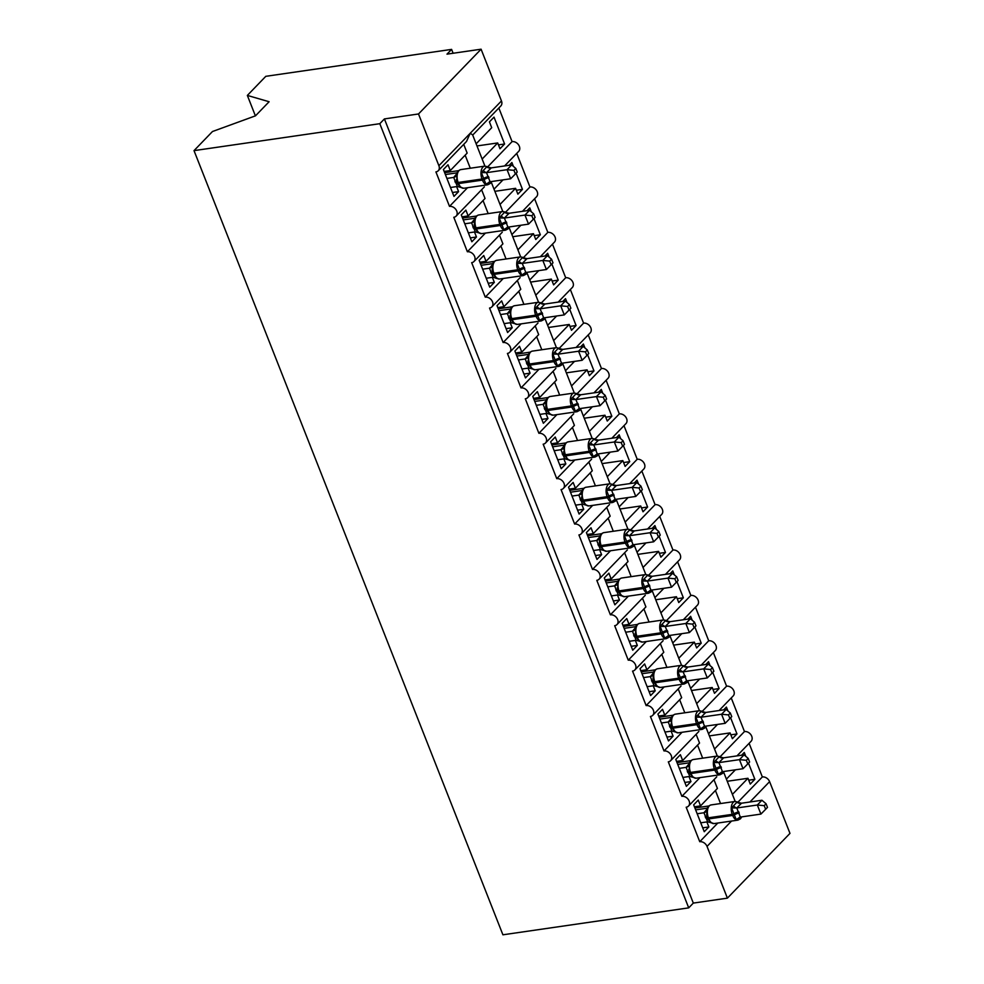 <?xml version="1.0" encoding="UTF-8"?>
<svg xmlns="http://www.w3.org/2000/svg" width="984" height="984" viewBox="0 0 984 984"><rect width="100%" height="100%" fill="white"/><g stroke="black" fill="none" stroke-linecap="round" stroke-linejoin="round"><path stroke-width="1.48" d="M255.397 115.854L247.353 95.423L265.803 76.322L451.594 49.384L446.994 54.145L481.09 49.2L501.459 100.934A6.199 4.748 -136 0 1 500.807 105.977L472.701 135.066M453.12 53.259L451.594 49.384M726.401 779.131L735.405 769.82M745.823 756.364L744.273 752.452L741.592 755.232M748.492 763.166L754.863 779.316L748.726 780.201M727.25 781.271L747.963 778.27L750.251 784.076L754.863 779.316M747.963 778.27L732.404 794.383M738.037 802.095L762.342 776.942A6.199 4.748 44 0 1 769.599 781.64L789.98 833.374L727.397 898.146L693.314 903.091L384.412 118.916L379.812 123.689L194.02 150.626L212.47 131.524L255.483 115.829L269.112 101.733L247.353 95.423M749.107 743.338L762.342 776.942M384.412 118.916L418.507 113.972L438.889 165.706A6.199 4.748 -136 0 1 438.224 170.761A6.199 4.748 -136 0 1 435.912 171.892L449.503 206.382A6.199 4.748 44 0 1 456.01 209.678A6.199 4.748 44 0 1 456.109 216.136A6.199 4.748 44 0 1 453.796 217.28L467.375 251.769A6.199 4.748 44 0 1 473.882 255.053A6.199 4.748 44 0 1 473.981 261.51A6.199 4.748 44 0 1 471.668 262.654L485.26 297.143A6.199 4.748 44 0 1 491.766 300.44A6.199 4.748 44 0 1 491.852 306.897A6.199 4.748 44 0 1 489.54 308.041L503.132 342.53A6.199 4.748 44 0 1 509.638 345.814A6.199 4.748 44 0 1 509.737 352.272A6.199 4.748 44 0 1 507.424 353.416L521.003 387.905A6.199 4.748 44 0 1 527.51 391.202A6.199 4.748 44 0 1 527.608 397.659A6.199 4.748 44 0 1 525.296 398.803L538.888 433.292A6.199 4.748 44 0 1 545.394 436.576A6.199 4.748 44 0 1 545.48 443.034A6.199 4.748 44 0 1 543.168 444.178L556.76 478.667A6.199 4.748 44 0 1 563.266 481.963A6.199 4.748 44 0 1 563.365 488.421A6.199 4.748 44 0 1 561.052 489.565L574.631 524.054A6.199 4.748 44 0 1 581.138 527.338A6.199 4.748 44 0 1 581.236 533.795A6.199 4.748 44 0 1 578.924 534.939L592.516 569.428A6.199 4.748 44 0 1 599.022 572.725A6.199 4.748 44 0 1 599.108 579.182A6.199 4.748 44 0 1 596.796 580.326L610.388 614.816A6.199 4.748 44 0 1 616.894 618.1A6.199 4.748 44 0 1 616.98 624.557A6.199 4.748 44 0 1 614.68 625.701L628.259 660.19A6.199 4.748 44 0 1 634.766 663.474A6.199 4.748 44 0 1 634.864 669.944A6.199 4.748 44 0 1 632.552 671.088L646.144 705.577A6.199 4.748 44 0 1 652.65 708.861A6.199 4.748 44 0 1 652.736 715.319A6.199 4.748 44 0 1 650.424 716.463L664.015 750.952A6.199 4.748 44 0 1 670.522 754.236A6.199 4.748 44 0 1 670.608 760.706A6.199 4.748 44 0 1 668.308 761.837L681.887 796.327L699.919 777.668M681.887 796.327A6.199 4.748 44 0 1 688.394 799.623A6.199 4.748 44 0 1 688.492 806.081A6.199 4.748 44 0 1 686.18 807.224L699.759 841.714L717.803 823.042M699.759 841.714A6.199 4.748 44 0 1 707.029 846.412L731.53 821.05M708.529 733.756L717.52 724.433M727.939 710.989L726.401 707.066L723.72 709.845M730.62 717.779L736.979 733.941L730.854 734.827M709.366 735.897L730.091 732.895L732.379 738.701L736.979 733.941M730.091 732.895L714.532 748.996M720.153 756.721L744.47 731.555A6.199 4.748 44 0 1 750.976 734.839A6.199 4.748 44 0 1 751.063 741.309L736.967 755.896M731.235 697.951L744.47 731.555M664.015 750.952L682.047 732.28M690.645 688.37L699.649 679.058M710.067 665.602L708.529 661.691L705.848 664.471M712.748 672.404L719.107 688.554L712.982 689.44M691.494 690.51L712.219 687.509L714.507 693.314L719.107 688.554M712.219 687.509L696.66 703.621M702.281 711.334L726.586 686.18A6.199 4.748 44 0 1 733.092 689.464A6.199 4.748 44 0 1 733.191 695.922L719.095 710.522M713.351 652.576L726.586 686.18M646.144 705.577L664.175 686.906M672.773 642.995L681.777 633.671M692.195 620.227L690.645 616.304L687.964 619.084M694.864 627.029L701.235 643.179L695.098 644.065M673.622 645.135L694.347 642.134L696.635 647.939L701.235 643.179M694.347 642.134L678.775 658.234M684.409 665.959L708.714 640.793A6.199 4.748 44 0 1 715.22 644.089A6.199 4.748 44 0 1 715.319 650.547L701.223 665.135M695.479 607.189L708.714 640.793M628.259 660.19L646.304 641.519M654.901 597.608L663.893 588.297M674.311 574.841L672.773 570.929L670.092 573.709M676.992 581.642L683.351 597.792L677.226 598.678M655.738 599.748L676.463 596.747L678.751 602.552L683.351 597.792M676.463 596.747L660.904 612.86M666.525 620.572L690.842 595.418A6.199 4.748 44 0 1 697.349 598.702A6.199 4.748 44 0 1 697.435 605.16L683.339 619.76M677.607 561.815L690.842 595.418M610.388 614.816L628.419 596.144M637.017 552.233L646.021 542.91M656.439 529.466L654.901 525.554L652.22 528.322M659.12 536.268L665.479 552.418L659.354 553.303M637.866 554.373L658.591 551.372L660.879 557.178L665.479 552.418M658.591 551.372L643.032 567.473M648.653 575.197L672.958 550.031A6.199 4.748 44 0 1 679.477 553.328A6.199 4.748 44 0 1 679.563 559.785L665.467 574.373M659.723 516.428L672.958 550.031M592.516 569.428L610.547 550.757M619.145 506.846L628.149 497.535M638.567 484.079L637.017 480.167L634.336 482.947M641.236 490.881L647.607 507.031L641.47 507.916M619.994 508.999L640.719 505.985L643.007 511.791L647.607 507.031M640.719 505.985L625.148 522.098M630.781 529.81L655.086 504.657A6.199 4.748 44 0 1 661.592 507.941A6.199 4.748 44 0 1 661.691 514.398L647.595 528.998M641.851 471.053L655.086 504.657M574.631 524.054L592.676 505.382M601.273 461.471L610.264 452.148M620.683 438.704L619.145 434.793L616.464 437.56M623.364 445.506L629.723 461.656L623.598 462.541M602.11 463.612L622.835 460.61L625.123 466.416L629.723 461.656M622.835 460.61L607.276 476.711M612.909 484.436L637.214 459.27A6.199 4.748 44 0 1 643.721 462.566A6.199 4.748 44 0 1 643.807 469.024L629.711 483.611M623.979 425.666L637.214 459.27M556.76 478.667L574.791 459.995M583.389 416.084L592.393 406.773M602.811 393.317L601.273 389.406L598.592 392.186M605.492 400.119L611.851 416.269L605.726 417.167M584.238 418.237L604.963 415.223L607.251 421.041L611.851 416.269M604.963 415.223L589.404 431.336M595.025 439.061L619.33 413.895A6.199 4.748 44 0 1 625.849 417.179A6.199 4.748 44 0 1 625.935 423.637L611.839 438.237M606.095 380.291L619.33 413.895M538.888 433.292L556.919 414.621M565.517 370.71L574.521 361.386M584.939 347.942L583.389 344.031L580.708 346.798M587.608 354.744L593.979 370.894L587.854 371.78M566.366 372.85L587.091 369.849L589.379 375.654L593.979 370.894M587.091 369.849L571.519 385.949M577.153 393.674L601.458 368.508A6.199 4.748 44 0 1 607.964 371.804A6.199 4.748 44 0 1 608.063 378.262L593.967 392.85M588.223 334.917L601.458 368.508M521.003 387.905L539.048 369.234M547.645 325.323L556.636 316.012M567.055 302.555L565.517 298.644L562.836 301.424M569.736 309.357L576.095 325.507L569.97 326.405M548.494 327.475L569.207 324.462L571.495 330.28L576.095 325.507M569.207 324.462L553.648 340.575M559.281 348.299L583.586 323.133A6.199 4.748 44 0 1 590.092 326.417A6.199 4.748 44 0 1 590.179 332.887L576.083 347.475M570.351 289.53L583.586 323.133M503.132 342.53L521.163 323.859M529.773 279.948L538.765 270.625M549.183 257.181L547.645 253.269L544.964 256.037M551.864 263.983L558.223 280.132L552.098 281.018M530.61 282.088L551.335 279.087L553.623 284.893L558.223 280.132M551.335 279.087L535.776 295.188M541.397 302.912L565.702 277.746A6.199 4.748 44 0 1 572.221 281.043A6.199 4.748 44 0 1 572.307 287.5L558.211 302.088M552.467 244.155L565.702 277.746M485.26 297.143L503.291 278.472M511.889 234.561L520.893 225.25M531.311 211.794L529.761 207.882L527.08 210.662M533.98 218.596L540.351 234.745L534.226 235.643M512.738 236.713L533.463 233.7L535.751 239.518L540.351 234.745M533.463 233.7L517.904 249.813M523.525 257.537L547.83 232.372A6.199 4.748 44 0 1 554.336 235.656A6.199 4.748 44 0 1 554.435 242.125L540.339 256.713M534.595 198.768L547.83 232.372M467.375 251.769L485.419 233.097M494.017 189.186L503.008 179.875M513.427 166.419L511.889 162.508L509.208 165.275M516.108 173.221L522.467 189.371L516.342 190.256M494.866 191.327L515.579 188.325L517.867 194.131L522.467 189.371M515.579 188.325L500.02 204.438M505.653 212.15L529.958 186.985A6.199 4.748 44 0 1 536.464 190.281A6.199 4.748 44 0 1 536.551 196.738L522.455 211.326M516.723 153.393L529.958 186.985M449.503 206.382L467.535 187.71M706.869 821.923L708.849 826.941L704.249 831.714L693.659 804.838L698.259 800.078L700.546 805.884L717.422 788.43L713.978 779.697M700.546 805.884L694.421 806.782M688.997 776.548L690.965 781.567L686.365 786.327L675.787 759.464L680.387 754.703L682.675 760.509L699.538 743.055L696.106 734.31M682.675 760.509L676.549 761.395M671.113 731.161L673.093 736.18L668.493 740.952L657.915 714.089L662.515 709.316L664.803 715.134L681.666 697.668L678.222 688.935M664.803 715.134L658.677 716.02M653.241 685.786L655.221 690.805L650.621 695.565L640.031 668.702L644.631 663.942L646.918 669.747L663.794 652.294L660.35 643.561M646.918 669.747L640.793 670.633M635.369 640.399L637.337 645.43L632.737 650.19L622.159 623.327L626.759 618.555L629.047 624.373L645.91 606.907L642.478 598.174M629.047 624.373L622.921 625.258M617.485 595.025L619.465 600.043L614.865 604.803L604.287 577.94L608.887 573.18L611.175 578.986L628.038 561.532L624.594 552.799M611.175 578.986L605.049 579.871M599.613 549.638L601.593 554.668L596.993 559.429L586.403 532.565L591.003 527.793L593.303 533.611L610.166 516.145L606.722 507.412M593.303 533.611L587.165 534.496M581.741 504.263L583.721 509.281L579.109 514.042L568.531 487.178L573.131 482.418L575.419 488.224L592.282 470.77L588.85 462.037M575.419 488.224L569.293 489.109M563.857 458.876L565.837 463.907L561.237 468.667L550.659 441.804L555.259 437.031L557.547 442.849L574.41 425.383L570.966 416.65M557.547 442.849L551.421 443.735M545.985 413.501L547.965 418.52L543.365 423.28L532.774 396.417L537.387 391.657L539.675 397.462L556.538 380.008L553.094 371.276M539.675 397.462L533.537 398.348M528.113 368.127L530.093 373.145L525.481 377.905L514.903 351.042L519.503 346.282L521.791 352.087L538.666 334.622L535.222 325.888M521.791 352.087L515.665 352.973M510.229 322.74L512.209 327.758L507.609 332.518L497.031 305.655L501.631 300.895L503.919 306.7L520.782 289.247L517.35 280.514M503.919 306.7L497.793 307.598M492.357 277.365L494.337 282.383L489.737 287.143L479.147 260.28L483.759 255.52L486.047 261.326L502.91 243.86L499.466 235.127M486.047 261.326L479.909 262.211M474.485 231.978L476.465 236.996L471.865 241.769L461.275 214.893L465.875 210.133L468.163 215.939L485.038 198.485L481.594 189.752M468.163 215.939L462.037 216.837M476.145 143.799L491.705 127.699L489.417 121.893L494.017 117.121L504.595 143.996L498.47 144.882M476.982 145.952L497.707 142.938L499.995 148.756L504.595 143.996M497.707 142.938L482.148 159.051M487.769 166.776L512.074 141.61A6.199 4.748 44 0 1 518.593 144.894A6.199 4.748 44 0 1 518.679 151.364L504.583 165.952M498.839 108.006L512.074 141.61M484.928 166.112L472.603 134.833L470.18 133.32L466.502 141.487L438.224 170.761M456.613 186.603L458.581 191.622L453.981 196.382L443.403 169.519L448.003 164.758L450.291 170.564L467.154 153.098L463.722 144.365M450.291 170.564L444.165 171.45M727.397 898.146L707.029 846.412M708.849 805.982L694.901 807.999M690.977 760.595L677.029 762.625M673.093 715.22L659.157 717.238M655.221 669.833L641.273 671.863M637.349 624.459L623.401 626.476M619.465 579.072L605.529 581.101M601.593 533.697L587.657 535.714M583.721 488.31L569.773 490.339M565.837 442.935L551.901 444.952M547.965 397.548L534.029 399.578M530.093 352.174L516.145 354.191M512.209 306.799L498.273 308.816M494.337 261.412L480.401 263.429M476.465 216.037L462.517 218.054M693.314 903.091L688.714 907.863L502.91 934.8L194.02 150.626M458.593 170.65L444.645 172.68M418.507 113.972L481.09 49.2M688.714 907.863L379.812 123.689M458.581 191.622L452.456 192.507M476.465 236.996L470.327 237.894M494.337 282.383L488.212 283.269M512.209 327.758L506.083 328.644M530.093 373.145L523.955 374.031M547.965 418.52L541.84 419.405M565.837 463.907L559.712 464.792M583.721 509.281L577.583 510.167M601.593 554.668L595.468 555.554M619.465 600.043L613.339 600.929M637.337 645.43L631.211 646.316M655.221 690.805L649.096 691.691M673.093 736.18L666.967 737.077M690.965 781.567L684.839 782.452M708.849 826.941L702.724 827.839M457.658 183.467L460.217 187.181L461.791 187.55M490.61 182.397L485.961 184.242L481.348 172.532L486.736 166.837L491.262 167.883L486.502 172.667L490.081 181.745L510.647 178.768L507.08 169.691L486.662 172.643M513.956 170.343L515.395 173.959L517.227 172.065L515.801 168.436L513.956 170.343L507.08 169.691L511.68 164.918L491.262 167.883A4.539 4.084 -156.5 0 1 486.736 166.837M446.908 178.412L453.686 177.428L456.625 173.971M445.383 174.537L457.031 172.852M450.475 187.489L457.412 186.48L453.686 177.428M453.833 177.403L456.81 176.099L456.441 174.722C456.994 171.954 458.458 170.244 460.844 169.592A8.881 4.895 81.7 0 0 459.036 170.576A8.881 4.895 81.7 0 0 458.15 182.47L458.581 183.565A8.881 4.895 81.7 0 0 463.821 188.252L457.412 186.48M456.81 176.099L457.142 182.163A2.066 0.676 158.5 0 0 457.154 182.286L457.585 183.368A2.066 0.676 -21.5 0 0 458.581 183.565L482.443 180.109A2.066 0.676 -21.5 0 0 484.497 179.346A4.539 1.488 158.5 0 1 489.011 177.673M485.961 184.242L490.081 181.745M481.348 172.532L486.502 172.667M510.647 178.768L515.395 173.959M515.801 168.436L511.68 164.918M475.53 228.854L478.089 232.556L479.663 232.937M508.482 227.771L503.833 229.629L499.22 217.919L504.608 212.212L509.134 213.27L504.374 218.042L507.953 227.132L528.531 224.143L524.952 215.065L504.534 218.03M531.84 215.717L533.266 219.346L535.099 217.439L533.672 213.811L531.84 215.717L524.952 215.065L529.552 210.305L509.134 213.27M464.78 223.786L471.557 222.815L474.509 219.346M463.255 219.924L474.903 218.227M468.359 232.864L475.297 231.867L471.557 222.815M471.717 222.79L474.694 221.474L474.325 220.096C474.866 217.341 476.33 215.631 478.716 214.979A8.881 4.895 81.7 0 0 476.92 215.951A8.881 4.895 81.7 0 0 476.035 227.857L476.465 228.94A8.881 4.895 81.7 0 0 481.693 233.638L475.297 231.867M474.694 221.474L474.251 224.782L475.014 227.538A2.066 0.676 158.5 0 0 475.026 227.661L475.457 228.755A2.066 0.676 -21.5 0 0 476.465 228.94L500.327 225.484A2.066 0.676 -21.5 0 0 502.369 224.733A4.539 1.488 158.5 0 1 506.883 223.06M503.833 229.629L507.953 227.132M499.22 217.919L504.374 218.042M528.531 224.143L533.266 219.346M533.672 213.811L529.552 210.305M493.414 274.228L495.961 277.931L497.535 278.312M526.366 273.146L521.704 275.003L517.092 263.294L522.492 257.599L527.006 258.644L522.258 263.429L525.837 272.507L546.403 269.518L542.824 260.452L522.406 263.404M549.712 261.104L551.138 264.721L552.983 262.826L551.557 259.198L549.712 261.104L542.824 260.452L547.424 255.68L527.006 258.644A4.539 4.084 -156.5 0 1 522.492 257.599M482.652 269.173L489.442 268.189L492.381 264.733M481.127 265.299L492.787 263.614M486.231 278.251L493.168 277.242L489.442 268.189M489.589 268.165L492.566 266.861L492.197 265.483C492.738 262.716 494.202 261.006 496.588 260.354A8.881 4.895 81.7 0 0 494.792 261.338A8.881 4.895 81.7 0 0 493.906 273.232L494.337 274.327A8.881 4.895 81.7 0 0 499.564 279.013L496.662 278.435M492.566 266.861L492.123 270.145L492.898 272.925A2.066 0.676 158.5 0 0 492.91 273.035L493.341 274.13A2.066 0.676 -21.5 0 0 494.337 274.327L518.199 270.871A2.066 0.676 -21.5 0 0 520.253 270.108A4.539 1.488 158.5 0 1 524.767 268.435M493.168 277.242L496.662 278.447M521.704 275.003L525.837 272.507M517.092 263.294L522.258 263.429M546.403 269.518L551.138 264.721M551.557 259.198L547.424 255.68M511.286 319.603L513.845 323.318L515.407 323.699M544.238 318.533L539.589 320.39L534.976 308.681L540.364 302.974L544.89 304.031L540.13 308.804L543.709 317.893L564.275 314.905L560.708 305.827L540.29 308.791M567.583 306.479L569.023 310.108L570.855 308.201L569.428 304.573L567.583 306.479L560.708 305.827L565.308 301.067L544.89 304.031A4.539 4.084 -156.5 0 1 540.364 302.974M500.536 314.548L507.313 313.564L510.253 310.108M499.011 310.673L510.659 308.988M504.103 323.625L511.04 322.629L507.313 313.564M507.461 313.539L510.438 312.236L510.069 310.858C510.622 308.103 512.086 306.393 514.472 305.729A8.881 4.895 81.7 0 0 512.664 306.713A8.881 4.895 81.7 0 0 511.778 318.619L512.209 319.702A8.881 4.895 81.7 0 0 517.449 324.4L511.04 322.629M510.438 312.236L510.77 318.299A2.066 0.676 158.5 0 0 510.782 318.422L511.213 319.505A2.066 0.676 -21.5 0 0 512.209 319.702L536.071 316.245A2.066 0.676 -21.5 0 0 538.125 315.483A4.539 1.488 158.5 0 1 542.639 313.822M539.589 320.39L543.709 317.893M534.976 308.681L540.13 308.804M564.275 314.905L569.023 310.108M569.428 304.573L565.308 301.067M529.158 364.99L531.717 368.692L533.291 369.074M562.11 363.908L557.461 365.765L552.848 354.055L558.236 348.361L562.762 349.406L558.002 354.191L561.581 363.268L582.159 360.279L578.58 351.214L558.162 354.166M585.468 351.866L586.894 355.482L588.727 353.588L587.3 349.96L585.468 351.866L578.58 351.214L583.18 346.442L562.762 349.406M518.408 359.935L525.185 358.951L528.125 355.495M516.883 356.06L528.531 354.375M521.987 369.012L528.912 368.004L525.185 358.951M525.345 358.926L528.31 357.623L527.953 356.245C528.494 353.477 529.958 351.768 532.344 351.116A8.881 4.895 81.7 0 0 530.536 352.1A8.881 4.895 81.7 0 0 529.663 363.994L530.093 365.089A8.881 4.895 81.7 0 0 535.321 369.775L528.912 368.004M528.31 357.623L528.642 363.686A2.066 0.676 158.5 0 0 528.654 363.797L529.084 364.892A2.066 0.676 -21.5 0 0 530.093 365.089L553.955 361.632A2.066 0.676 -21.5 0 0 555.997 360.87A4.539 1.488 158.5 0 1 560.511 359.197M557.461 365.765L561.581 363.268M552.848 354.055L558.002 354.191M582.159 360.279L586.894 355.482M587.3 349.96L583.18 346.442M547.043 410.365L549.601 414.079L551.163 414.461M579.994 409.295L575.332 411.152L570.72 399.442L576.107 393.735L580.634 394.781L575.886 399.566L579.465 408.655L600.031 405.666L596.452 396.589L576.034 399.553M603.34 397.241L604.766 400.869L606.611 398.963L605.185 395.334L603.34 397.241L596.452 396.589L601.052 391.829L580.634 394.781M536.28 405.31L543.07 404.326L546.009 400.869M534.755 401.435L546.403 399.75M539.859 414.387L546.797 413.391L543.07 404.326M543.217 404.301L546.194 402.997L545.825 401.62C546.366 398.852 547.83 397.155 550.216 396.49A8.881 4.895 81.7 0 0 548.42 397.474A8.881 4.895 81.7 0 0 547.534 409.381L547.965 410.463A8.881 4.895 81.7 0 0 553.192 415.162L546.797 413.391M546.194 402.997L545.751 406.281L546.526 409.061A2.066 0.676 158.5 0 0 546.538 409.184L546.969 410.267A2.066 0.676 -21.5 0 0 547.965 410.463L571.827 407.007A2.066 0.676 -21.5 0 0 573.881 406.244A4.539 1.488 158.5 0 1 578.395 404.584M575.332 411.152L579.465 408.655M570.72 399.442L575.886 399.566M600.031 405.666L604.766 400.869M605.185 395.334L601.052 391.829M564.914 455.752L567.461 459.454L569.035 459.836M597.866 454.669L593.204 456.527L588.592 444.817L593.992 439.122L598.518 440.168L593.758 444.952L597.337 454.03L617.903 451.041L614.323 441.964L593.918 444.928M621.212 442.615L622.651 446.244L624.483 444.35L623.057 440.721L621.212 442.615L614.323 441.964L618.936 437.203L598.518 440.168M554.164 450.697L560.942 449.713L563.881 446.256M552.639 446.822L564.287 445.125M557.731 459.774L564.668 458.765L560.942 449.713A4.539 4.084 -156.5 0 0 563.549 447.499L563.549 447.499A4.539 4.084 -156.5 0 0 563.672 447.179M561.089 449.688L564.066 448.372L563.697 447.007C564.25 444.239 565.714 442.529 568.1 441.877A8.881 4.895 81.7 0 0 566.292 442.862A8.881 4.895 81.7 0 0 565.406 454.756L565.837 455.85A8.881 4.895 81.7 0 0 571.077 460.537L564.668 458.765M564.066 448.372L564.398 454.448A2.066 0.676 158.5 0 0 564.41 454.559L564.841 455.653A2.066 0.676 -21.5 0 0 565.837 455.85L589.699 452.382A2.066 0.676 -21.5 0 0 591.753 451.631A4.539 1.488 158.5 0 1 596.267 449.959M593.204 456.527L597.337 454.03M588.592 444.817L593.758 444.952M617.903 451.041L622.651 446.244M623.057 440.721L618.936 437.203M582.786 501.127L585.345 504.841L586.919 505.222M615.738 500.057L611.089 501.914L606.476 490.204L611.863 484.497L616.39 485.543L611.63 490.327L615.209 499.417L635.775 496.428L632.208 487.351L611.79 490.315M639.096 488.002L640.523 491.631L642.355 489.724L640.928 486.096L639.096 488.002L632.208 487.351L636.808 482.591L616.39 485.543M572.036 496.071L578.813 495.087L581.753 491.631M570.511 492.197L582.159 490.512M575.615 505.149L582.54 504.152L578.813 495.087A4.539 4.084 -156.5 0 0 581.421 492.873L581.421 492.873A4.539 4.084 -156.5 0 0 581.544 492.566M578.973 495.063L581.938 493.759L581.569 492.381M581.938 493.759L582.27 499.823A2.066 0.676 158.5 0 0 582.282 499.946L582.712 501.028A2.066 0.676 -21.5 0 0 583.721 501.225A8.881 4.895 81.7 0 0 588.949 505.924L582.54 504.152M611.089 501.914L615.209 499.417M606.476 490.204L611.63 490.327M635.775 496.428L640.523 491.631M640.928 486.096L636.808 482.591M600.658 546.514L603.217 550.216L604.791 550.597M633.622 545.431L628.961 547.288L624.348 535.579L629.735 529.884L634.262 530.929L629.514 535.714L633.093 544.792L653.659 541.803L650.08 532.725L629.662 535.69M656.968 533.377L658.394 537.006L660.239 535.111L658.8 531.483L656.968 533.377L650.08 532.725L654.68 527.965L634.262 530.929M589.908 541.458L596.698 540.474L599.637 537.018M588.383 537.584L600.031 535.886M593.487 550.536L600.424 549.527L596.698 540.474M596.845 540.45L599.822 539.134L599.453 537.756C599.994 535.001 601.458 533.291 603.844 532.639A8.881 4.895 81.7 0 0 602.048 533.623A8.881 4.895 81.7 0 0 601.163 545.517L601.593 546.612A8.881 4.895 81.7 0 0 606.821 551.298L600.424 549.527M599.822 539.134L599.379 542.43L600.154 545.21A2.066 0.676 158.5 0 0 600.166 545.321L600.597 546.415A2.066 0.676 -21.5 0 0 601.593 546.612L625.455 543.143A2.066 0.676 -21.5 0 0 627.509 542.393A4.539 1.488 158.5 0 1 632.011 540.72M628.961 547.288L633.093 544.792M624.348 535.579L629.514 535.714M653.659 541.803L658.394 537.006M658.8 531.483L654.68 527.965M618.542 591.888L621.101 595.603L622.663 595.984M651.494 590.818L646.832 592.676L642.22 580.966L647.62 575.259L652.146 576.304L647.386 581.089L650.965 590.179L671.531 587.19L667.951 578.112L647.546 581.077M674.839 578.764L676.266 582.393L678.111 580.486L676.684 576.858L674.839 578.764L667.951 578.112L672.564 573.352L652.146 576.304A4.539 4.084 -156.5 0 1 647.62 575.259M607.792 586.833L614.569 585.849L617.509 582.393M606.255 582.958L617.915 581.273M611.359 595.91L618.296 594.914L614.569 585.849M614.717 585.824L617.694 584.521L617.325 583.143C617.878 580.375 619.342 578.666 621.716 578.014A8.881 4.895 81.7 0 0 619.92 578.998A8.881 4.895 81.7 0 0 619.034 590.904L619.465 591.987A8.881 4.895 81.7 0 0 624.705 596.685L618.296 594.914M617.694 584.521L618.026 590.584A2.066 0.676 158.5 0 0 618.038 590.707L618.469 591.79A2.066 0.676 -21.5 0 0 619.465 591.987L643.327 588.53A2.066 0.676 -21.5 0 0 645.381 587.768A4.539 1.488 158.5 0 1 649.895 586.107M646.832 592.676L650.965 590.179M642.22 580.966L647.386 581.089M671.531 587.19L676.266 582.393M676.684 576.858L672.564 573.352M636.414 637.275L638.973 640.978L640.547 641.359M669.366 636.193L664.717 638.05L660.104 626.341L665.491 620.633L670.018 621.691L665.258 626.476L668.837 635.553L689.403 632.564L685.836 623.487L665.418 626.451M692.724 624.139L694.15 627.767L695.983 625.861L694.556 622.245L692.724 624.139L685.836 623.487L690.436 618.727L670.018 621.691M625.664 632.22L632.441 631.236L635.381 627.78M624.139 628.346L635.787 626.648M629.243 641.297L636.168 640.289L632.441 631.236M632.601 631.211L635.566 629.895L635.197 628.518C635.75 625.763 637.214 624.053 639.6 623.401A8.881 4.895 81.7 0 0 637.792 624.385A8.881 4.895 81.7 0 0 636.919 636.279L637.349 637.374A8.881 4.895 81.7 0 0 642.577 642.06L636.168 640.289M635.566 629.895L635.898 635.971A2.066 0.676 158.5 0 0 635.91 636.082L636.341 637.177A2.066 0.676 -21.5 0 0 637.349 637.374L661.211 633.905A2.066 0.676 -21.5 0 0 663.253 633.155A4.539 1.488 158.5 0 1 667.767 631.482M664.717 638.05L668.837 635.553M660.104 626.341L665.258 626.476M689.403 632.564L694.15 627.767M694.556 622.245L690.436 618.727M654.286 682.65L656.857 686.365L658.419 686.734M687.25 681.58L682.589 683.437L677.976 671.728L683.363 666.02L687.89 667.066L683.142 671.851L686.709 680.928L707.287 677.951L703.708 668.874L683.29 671.826M710.596 669.526L712.022 673.154L713.867 671.248L712.428 667.619L710.596 669.526L703.708 668.874L708.308 664.114L687.89 667.066A4.539 4.084 -156.5 0 1 683.363 666.02M643.536 677.595L650.313 676.611L653.265 673.154M642.011 673.72L653.659 672.035M647.115 686.672L654.053 685.676L650.313 676.611M650.473 676.586L653.45 675.282L653.081 673.905C653.622 671.137 655.086 669.428 657.472 668.776A8.881 4.895 81.7 0 0 655.676 669.76A8.881 4.895 81.7 0 0 654.791 681.666L655.221 682.748A8.881 4.895 81.7 0 0 660.449 687.447L654.053 685.676M653.45 675.282L653.007 678.566L653.77 681.346A2.066 0.676 158.5 0 0 653.794 681.469L654.225 682.552A2.066 0.676 -21.5 0 0 655.221 682.748L679.083 679.292A2.066 0.676 -21.5 0 0 681.137 678.529A4.539 1.488 158.5 0 1 685.639 676.869M682.589 683.437L686.709 680.928M677.976 671.728L683.142 671.851M707.287 677.951L712.022 673.154M712.428 667.619L708.308 664.114M672.17 728.037L674.716 731.739L676.291 732.121M705.122 726.955L700.46 728.812L695.848 717.102L701.248 711.395L705.774 712.453L701.014 717.238L704.593 726.315L725.159 723.326L721.579 714.249L701.174 717.213M728.467 714.901L729.894 718.529L731.739 716.623L730.312 713.006L728.467 714.901L721.579 714.249L726.18 709.489L705.774 712.453A4.539 4.084 -156.5 0 1 701.248 711.395M661.42 722.982L668.197 721.998L671.137 718.529M659.883 719.107L671.543 717.41M664.987 732.059L671.924 731.051L668.197 721.998M668.345 721.973L671.322 720.657L670.953 719.279C671.506 716.524 672.97 714.814 675.344 714.163A8.881 4.895 81.7 0 0 673.548 715.134A8.881 4.895 81.7 0 0 672.662 727.041L673.093 728.135A8.881 4.895 81.7 0 0 678.333 732.822L671.924 731.051M671.322 720.657L671.654 726.733A2.066 0.676 158.5 0 0 671.666 726.844L672.097 727.939A2.066 0.676 -21.5 0 0 673.093 728.135L696.955 724.667A2.066 0.676 -21.5 0 0 699.009 723.916A4.539 1.488 158.5 0 1 703.523 722.244M700.46 728.812L704.593 726.315M695.848 717.102L701.014 717.238M725.159 723.326L729.894 718.529M730.312 713.006L726.18 709.489M690.042 773.412L692.601 777.126L694.175 777.495M722.994 772.342L718.345 774.199L713.732 762.489L719.12 756.782L723.646 757.828L718.886 762.612L722.465 771.69L743.031 768.713L739.464 759.636L719.046 762.588M746.352 760.288L747.779 763.916L749.611 762.01L748.184 758.381L746.352 760.288L739.464 759.636L744.064 754.863L723.646 757.828M679.292 768.356L686.069 767.372L689.009 763.916M677.767 764.482L689.415 762.797M682.871 777.434L689.796 776.438L686.069 767.372M686.217 767.348L689.194 766.044L688.825 764.666C689.378 761.899 690.842 760.189 693.228 759.537A8.881 4.895 81.7 0 0 691.42 760.521A8.881 4.895 81.7 0 0 690.547 772.428L690.977 773.51A8.881 4.895 81.7 0 0 696.205 778.196L689.796 776.438M689.194 766.044L689.526 772.108A2.066 0.676 158.5 0 0 689.538 772.231L689.969 773.313A2.066 0.676 -21.5 0 0 690.977 773.51L714.839 770.054A2.066 0.676 -21.5 0 0 716.881 769.291A4.539 1.488 158.5 0 1 721.395 767.631M718.345 774.199L722.465 771.69M713.732 762.489L718.886 762.612M743.031 768.713L747.779 763.916M748.184 758.381L744.064 754.863M707.914 818.799L710.473 822.501L712.047 822.882M740.878 817.716L736.216 819.574L731.604 807.864L736.991 802.157L741.518 803.215L736.77 807.987L740.337 817.077L760.915 814.088L757.336 805.01L736.918 807.975M764.224 805.662L765.65 809.291L767.495 807.384L766.056 803.756L764.224 805.662L757.336 805.01L761.936 800.25L741.518 803.215M697.164 813.743L703.941 812.759L706.893 809.291M695.639 809.869L707.287 808.171M700.743 822.809L707.681 821.812L703.941 812.759M704.101 812.735L707.078 811.419L706.709 810.041C707.25 807.286 708.714 805.576 711.1 804.924A8.881 4.895 81.7 0 0 709.304 805.896A8.881 4.895 81.7 0 0 708.418 817.802L708.849 818.897A8.881 4.895 81.7 0 0 714.076 823.583L707.681 821.812M707.078 811.419L706.635 814.727L707.398 817.495A2.066 0.676 158.5 0 0 707.422 817.606L707.84 818.7A2.066 0.676 -21.5 0 0 708.849 818.897L732.711 815.429A2.066 0.676 -21.5 0 0 734.765 814.678A4.539 1.488 158.5 0 1 739.267 813.005M736.216 819.574L740.337 817.077M731.604 807.864L736.77 807.987M760.915 814.088L765.65 809.291M766.056 803.756L761.936 800.25M438.889 165.706L501.459 100.934M749.943 801.985L769.599 781.64M465.149 155.177L470.291 168.227M483.033 200.552L488.175 213.602M500.905 245.938L506.047 258.989M518.777 291.313L523.918 304.363M536.661 336.7L541.803 349.738M554.533 382.075L559.675 395.125M572.405 427.462L577.547 440.5M590.289 472.837L595.418 485.887M608.161 518.224L613.303 531.262M626.033 563.598L631.174 576.649M643.917 608.985L649.046 622.023M661.789 654.36L666.931 667.41M679.661 699.747L684.803 712.785M697.545 745.122L702.674 758.172M715.417 790.496L720.559 803.547M457.228 182.372L457.572 183.258A2.066 0.676 -21.5 0 0 457.585 183.368L460.217 187.181M491.483 181.536L490.253 183.43L487.683 184.795A8.881 4.895 -98.3 0 1 482.443 180.109L482.025 179.014A8.881 4.895 -98.3 0 1 482.898 167.12A8.881 4.895 -98.3 0 1 484.706 166.136L460.844 169.592M488.581 176.591A4.539 1.488 158.5 0 0 484.067 178.252A2.066 0.676 158.5 0 1 482.025 179.014L458.15 182.47A2.066 0.676 158.5 0 1 457.154 182.286L456.392 179.457M455.334 182.557A4.539 1.488 158.5 0 1 457.339 182.741M454.903 181.474A4.539 1.488 158.5 0 1 456.933 181.671M453.698 177.391A4.539 4.084 -156.5 0 0 456.293 175.213L456.293 175.213A4.539 4.084 -156.5 0 0 456.416 174.906M489.048 182.126A4.539 2.571 -125.2 0 0 488.507 183.676M483.279 170.404A4.539 2.571 -125.2 0 0 486.711 172.606M475.1 227.759L475.444 228.632A2.066 0.676 -21.5 0 0 475.457 228.755L478.089 232.556M509.368 226.923L508.125 228.817L505.555 230.17A8.881 4.895 -98.3 0 1 500.327 225.484L499.897 224.401A8.881 4.895 -98.3 0 1 500.782 212.495A8.881 4.895 -98.3 0 1 502.578 211.511L478.716 214.979M506.452 221.966A4.539 1.488 158.5 0 0 501.951 223.639A2.066 0.676 158.5 0 1 499.897 224.401L476.035 227.857A2.066 0.676 158.5 0 1 475.026 227.661L474.263 224.832M473.218 227.944A4.539 1.488 158.5 0 1 475.211 228.128M472.787 226.849A4.539 1.488 158.5 0 1 474.805 227.058M471.57 222.778A4.539 4.084 -156.5 0 0 474.165 220.6A4.539 4.084 -156.5 0 0 474.165 220.588A4.539 4.084 -156.5 0 0 474.288 220.281M506.932 227.513A4.539 2.571 -125.2 0 0 506.391 229.063M501.163 215.791A4.539 2.571 -125.2 0 0 504.595 217.981M504.608 212.212A4.539 4.084 -156.5 0 0 509.122 213.294M492.972 273.134L493.316 274.007A2.066 0.676 -21.5 0 0 493.341 274.13L495.973 277.931M527.24 272.297L525.997 274.192L523.427 275.557A8.881 4.895 -98.3 0 1 518.199 270.871L517.769 269.776A8.881 4.895 -98.3 0 1 518.654 257.87A8.881 4.895 -98.3 0 1 520.45 256.898L496.588 260.354M524.337 267.353A4.539 1.488 158.5 0 0 519.823 269.013A2.066 0.676 158.5 0 1 517.769 269.776L493.906 273.232A2.066 0.676 158.5 0 1 492.91 273.035L492.135 270.219M491.09 273.318A4.539 1.488 158.5 0 1 493.095 273.503M490.659 272.236A4.539 1.488 158.5 0 1 492.689 272.433M489.454 268.152A4.539 4.084 -156.5 0 0 492.037 265.975A4.539 4.084 -156.5 0 0 492.049 265.975A4.539 4.084 -156.5 0 0 492.16 265.668M524.804 272.888A4.539 2.571 -125.2 0 0 524.263 274.438M519.035 261.166A4.539 2.571 -125.2 0 0 522.467 263.368M510.856 318.521L511.2 319.394A2.066 0.676 -21.5 0 0 511.213 319.505L513.845 323.318M545.111 317.684L543.881 319.579L541.311 320.932A8.881 4.895 -98.3 0 1 536.071 316.245L535.653 315.163A8.881 4.895 -98.3 0 1 536.526 303.257A8.881 4.895 -98.3 0 1 538.334 302.272L514.472 305.729M542.209 312.728A4.539 1.488 158.5 0 0 537.694 314.4A2.066 0.676 158.5 0 1 535.653 315.163L511.778 318.619A2.066 0.676 158.5 0 1 510.782 318.422L510.007 315.52M508.962 318.705A4.539 1.488 158.5 0 1 510.967 318.89M508.531 317.611A4.539 1.488 158.5 0 1 510.561 317.82M507.326 313.539A4.539 4.084 -156.5 0 0 509.921 311.362A4.539 4.084 -156.5 0 0 509.921 311.35A4.539 4.084 -156.5 0 0 510.044 311.042M542.676 318.262A4.539 2.571 -125.2 0 0 542.135 319.825M536.907 306.553A4.539 2.571 -125.2 0 0 540.339 308.742M528.728 363.896L529.072 364.769A2.066 0.676 -21.5 0 0 529.084 364.892L531.717 368.692M562.996 363.059L561.753 364.953L559.183 366.319A8.881 4.895 -98.3 0 1 553.955 361.632L553.525 360.538A8.881 4.895 -98.3 0 1 554.41 348.631A8.881 4.895 -98.3 0 1 556.206 347.659L532.344 351.116M560.081 358.114A4.539 1.488 158.5 0 0 555.579 359.775A2.066 0.676 158.5 0 1 553.525 360.538L529.663 363.994A2.066 0.676 158.5 0 1 528.654 363.797L527.879 360.907M526.846 364.08A4.539 1.488 158.5 0 1 528.838 364.264M526.415 362.998A4.539 1.488 158.5 0 1 528.433 363.194M525.198 358.914A4.539 4.084 -156.5 0 0 527.793 356.737L527.793 356.737A4.539 4.084 -156.5 0 0 527.916 356.417M560.56 363.649A4.539 2.571 -125.2 0 0 560.007 365.199M554.779 351.928A4.539 2.571 -125.2 0 0 558.223 354.129M558.236 348.361A4.539 4.084 -156.5 0 0 562.75 349.443M546.6 409.282L546.944 410.156A2.066 0.676 -21.5 0 0 546.969 410.267L549.601 414.079M580.867 408.446L579.625 410.34L577.054 411.693A8.881 4.895 -98.3 0 1 571.827 407.007L571.397 405.912A8.881 4.895 -98.3 0 1 572.282 394.018A8.881 4.895 -98.3 0 1 574.078 393.034L550.216 396.49M577.965 403.489A4.539 1.488 158.5 0 0 573.451 405.162A2.066 0.676 158.5 0 1 571.397 405.912L547.534 409.381A2.066 0.676 158.5 0 1 546.538 409.184L545.751 406.281M544.718 409.467A4.539 1.488 158.5 0 1 546.723 409.651M544.287 408.372A4.539 1.488 158.5 0 1 546.317 408.581M543.082 404.301A4.539 4.084 -156.5 0 0 545.665 402.124A4.539 4.084 -156.5 0 0 545.677 402.112A4.539 4.084 -156.5 0 0 545.788 401.804M578.432 409.024A4.539 2.571 -125.2 0 0 577.891 410.586M572.663 397.315A4.539 2.571 -125.2 0 0 576.095 399.504M576.107 393.735A4.539 4.084 -156.5 0 0 580.621 394.818M564.484 454.657L564.828 455.531A2.066 0.676 -21.5 0 0 564.841 455.653L567.473 459.454M598.739 453.821L597.509 455.715L594.939 457.08A8.881 4.895 -98.3 0 1 589.699 452.382L589.281 451.299A8.881 4.895 -98.3 0 1 590.154 439.393A8.881 4.895 -98.3 0 1 591.962 438.421L568.1 441.877M595.837 448.876A4.539 1.488 158.5 0 0 591.322 450.537A2.066 0.676 158.5 0 1 589.281 451.299L565.406 454.756A2.066 0.676 158.5 0 1 564.41 454.559L563.635 451.668M562.59 454.842A4.539 1.488 158.5 0 1 564.595 455.026M562.159 453.759A4.539 1.488 158.5 0 1 564.189 453.956M596.304 454.411A4.539 2.571 -125.2 0 0 595.763 455.961M590.535 442.689A4.539 2.571 -125.2 0 0 593.967 444.891M593.992 439.122A4.539 4.084 -156.5 0 0 598.493 440.205M582.356 500.044L582.7 500.918A2.066 0.676 -21.5 0 0 582.712 501.028L585.345 504.841M616.624 499.208L615.381 501.102L612.811 502.455A8.881 4.895 -98.3 0 1 607.583 497.769A2.066 0.676 -21.5 0 0 609.625 497.006A4.539 1.488 158.5 0 1 614.139 495.346M613.708 494.251A4.539 1.488 158.5 0 0 609.207 495.924A2.066 0.676 158.5 0 1 607.153 496.674A8.881 4.895 -98.3 0 1 608.038 484.78A8.881 4.895 -98.3 0 1 609.834 483.796L585.972 487.252A8.881 4.895 81.7 0 0 584.164 488.236A8.881 4.895 81.7 0 0 583.291 500.143L583.721 501.225L607.583 497.769L607.153 496.674L583.291 500.143A2.066 0.676 158.5 0 1 582.282 499.946L581.519 497.117M580.474 500.229A4.539 1.488 158.5 0 1 582.466 500.413M580.043 499.134A4.539 1.488 158.5 0 1 582.061 499.343M614.188 499.786A4.539 2.571 -125.2 0 0 613.635 501.348M608.407 488.076A4.539 2.571 -125.2 0 0 611.851 490.266M611.863 484.497A4.539 4.084 -156.5 0 0 616.378 485.579M600.228 545.419L600.572 546.292A2.066 0.676 -21.5 0 0 600.597 546.415L603.217 550.216M634.495 544.582L633.253 546.477L630.683 547.842A8.881 4.895 -98.3 0 1 625.455 543.143L625.024 542.061A8.881 4.895 -98.3 0 1 625.91 530.155A8.881 4.895 -98.3 0 1 627.706 529.171L603.844 532.639M631.593 539.638A4.539 1.488 158.5 0 0 627.079 541.298A2.066 0.676 158.5 0 1 625.024 542.061L601.163 545.517A2.066 0.676 158.5 0 1 600.166 545.321L599.391 542.504M598.346 545.603A4.539 1.488 158.5 0 1 600.351 545.788M597.915 544.521A4.539 1.488 158.5 0 1 599.945 544.718M596.71 540.437A4.539 4.084 -156.5 0 0 599.293 538.26L599.293 538.26A4.539 4.084 -156.5 0 0 599.416 537.941M632.06 545.173A4.539 2.571 -125.2 0 0 631.519 546.723M626.291 533.451A4.539 2.571 -125.2 0 0 629.723 535.653M629.735 529.884A4.539 4.084 -156.5 0 0 634.25 530.966M618.112 590.806L618.456 591.679A2.066 0.676 -21.5 0 0 618.469 591.79L621.101 595.603M652.367 589.969L651.137 591.864L648.567 593.217A8.881 4.895 -98.3 0 1 643.327 588.53L642.896 587.436A8.881 4.895 -98.3 0 1 643.782 575.542A8.881 4.895 -98.3 0 1 645.59 574.558L621.716 578.014M649.465 585.013A4.539 1.488 158.5 0 0 644.951 586.685A2.066 0.676 158.5 0 1 642.896 587.436L619.034 590.904A2.066 0.676 158.5 0 1 618.038 590.707L617.275 587.879M616.218 590.99A4.539 1.488 158.5 0 1 618.223 591.175M615.787 589.896A4.539 1.488 158.5 0 1 617.817 590.105M614.582 585.812A4.539 4.084 -156.5 0 0 617.177 583.635L617.177 583.635A4.539 4.084 -156.5 0 0 617.288 583.327M649.932 590.548A4.539 2.571 -125.2 0 0 649.391 592.097M644.163 578.838A4.539 2.571 -125.2 0 0 647.595 581.027M635.984 636.181L636.328 637.054A2.066 0.676 -21.5 0 0 636.341 637.177L638.973 640.978M670.252 635.344L669.009 637.238L666.439 638.604A8.881 4.895 -98.3 0 1 661.211 633.905L660.781 632.823A8.881 4.895 -98.3 0 1 661.666 620.916A8.881 4.895 -98.3 0 1 663.462 619.932L639.6 623.401M667.336 630.4A4.539 1.488 158.5 0 0 662.822 632.06A2.066 0.676 158.5 0 1 660.781 632.823L636.919 636.279A2.066 0.676 158.5 0 1 635.91 636.082L635.147 633.265M634.09 636.365A4.539 1.488 158.5 0 1 636.094 636.55M633.671 635.283A4.539 1.488 158.5 0 1 635.689 635.479M632.454 631.199A4.539 4.084 -156.5 0 0 635.049 629.022L635.049 629.022A4.539 4.084 -156.5 0 0 635.172 628.702M667.816 635.935A4.539 2.571 -125.2 0 0 667.263 637.484M662.035 624.213A4.539 2.571 -125.2 0 0 665.479 626.414M665.491 620.633A4.539 4.084 -156.5 0 0 670.006 621.728M653.856 681.555L654.2 682.441A2.066 0.676 -21.5 0 0 654.225 682.552L656.857 686.365M688.124 680.731L686.881 682.613L684.311 683.978A8.881 4.895 -98.3 0 1 679.083 679.292L678.653 678.197A8.881 4.895 -98.3 0 1 679.538 666.303A8.881 4.895 -98.3 0 1 681.334 665.319L657.472 668.776M685.221 675.774A4.539 1.488 158.5 0 0 680.707 677.447A2.066 0.676 158.5 0 1 678.653 678.197L654.791 681.666A2.066 0.676 158.5 0 1 653.794 681.469L653.019 678.64M651.974 681.752A4.539 1.488 158.5 0 1 653.979 681.924M651.543 680.657A4.539 1.488 158.5 0 1 653.573 680.854M650.338 676.574A4.539 4.084 -156.5 0 0 652.921 674.397L652.921 674.397A4.539 4.084 -156.5 0 0 653.044 674.089M685.688 681.309A4.539 2.571 -125.2 0 0 685.147 682.859M679.919 669.587A4.539 2.571 -125.2 0 0 683.351 671.789M671.74 726.942L672.084 727.816A2.066 0.676 -21.5 0 0 672.097 727.939L674.729 731.739M705.995 726.106L704.765 728L702.195 729.365A8.881 4.895 -98.3 0 1 696.955 724.667L696.524 723.584A8.881 4.895 -98.3 0 1 697.41 711.678A8.881 4.895 -98.3 0 1 699.218 710.694L675.344 714.163M703.093 721.161A4.539 1.488 158.5 0 0 698.579 722.822A2.066 0.676 158.5 0 1 696.524 723.584L672.662 727.041A2.066 0.676 158.5 0 1 671.666 726.844L670.904 724.027M669.846 727.127A4.539 1.488 158.5 0 1 671.851 727.311M669.415 726.044A4.539 1.488 158.5 0 1 671.445 726.241M668.21 721.961A4.539 4.084 -156.5 0 0 670.805 719.784L670.805 719.784A4.539 4.084 -156.5 0 0 670.916 719.464M703.56 726.696A4.539 2.571 -125.2 0 0 703.019 728.246M697.791 714.974A4.539 2.571 -125.2 0 0 701.223 717.176M689.612 772.317L689.956 773.203A2.066 0.676 -21.5 0 0 689.969 773.313L692.601 777.126M723.88 771.493L722.637 773.375L720.067 774.74A8.881 4.895 -98.3 0 1 714.839 770.054L714.409 768.959A8.881 4.895 -98.3 0 1 715.282 757.065A8.881 4.895 -98.3 0 1 717.09 756.081L693.228 759.537M720.964 766.536A4.539 1.488 158.5 0 0 716.45 768.209A2.066 0.676 158.5 0 1 714.409 768.959L690.547 772.428A2.066 0.676 158.5 0 1 689.538 772.231L688.763 769.328M687.718 772.514A4.539 1.488 158.5 0 1 689.722 772.686M687.299 771.419A4.539 1.488 158.5 0 1 689.317 771.616M686.082 767.336A4.539 4.084 -156.5 0 0 688.677 765.158L688.677 765.158A4.539 4.084 -156.5 0 0 688.8 764.851M721.444 772.071A4.539 2.571 -125.2 0 0 720.891 773.621M715.663 760.349A4.539 2.571 -125.2 0 0 719.107 762.551M719.12 756.782A4.539 4.084 -156.5 0 0 723.634 757.864M707.484 817.704L707.828 818.577A2.066 0.676 -21.5 0 0 707.84 818.7L710.485 822.501M741.751 816.868L740.509 818.762L737.939 820.127A8.881 4.895 -98.3 0 1 732.711 815.429L732.28 814.346A8.881 4.895 -98.3 0 1 733.166 802.44A8.881 4.895 -98.3 0 1 734.962 801.456L711.1 804.924M738.849 811.911A4.539 1.488 158.5 0 0 734.335 813.584A2.066 0.676 158.5 0 1 732.28 814.346L708.418 817.802A2.066 0.676 158.5 0 1 707.422 817.606L706.635 814.703M705.602 817.889A4.539 1.488 158.5 0 1 707.594 818.073M705.171 816.794A4.539 1.488 158.5 0 1 707.201 817.003M703.966 812.722A4.539 4.084 -156.5 0 0 706.549 810.545L706.549 810.545A4.539 4.084 -156.5 0 0 706.672 810.226M739.316 817.458A4.539 2.571 -125.2 0 0 738.775 819.008M733.547 805.736A4.539 2.571 -125.2 0 0 736.979 807.938M736.991 802.157A4.539 4.084 -156.5 0 0 741.505 803.251M688.492 806.081L716.758 776.819M670.608 760.706L698.886 731.444M652.736 715.319L681.002 686.057M634.864 669.944L663.13 640.682M616.98 624.557L645.258 595.295M599.108 579.182L627.374 549.921M581.236 533.795L609.502 504.534M563.365 488.421L591.63 459.159M545.48 443.034L573.746 413.772M527.608 397.659L555.874 368.397M509.737 352.272L538.002 323.01M491.852 306.897L520.13 277.636M473.981 261.51L502.246 232.249M456.109 216.136L484.374 186.874M491.225 182.089L502.799 211.486M509.097 227.476L520.671 256.873M526.969 272.851L538.556 302.248M544.853 318.226L556.427 347.623M562.725 363.613L574.299 393.01M580.597 408.987L592.183 438.384M598.481 454.374L610.055 483.771M616.353 499.749L627.927 529.146M634.225 545.136L645.811 574.533M652.109 590.511L663.683 619.908M669.981 635.898L681.555 665.295M687.853 681.272L699.439 710.669M705.737 726.659L717.311 756.056M723.609 772.034L735.183 801.431M487.683 184.795L463.821 188.252M487.609 166.714L484.706 166.136M505.555 230.17L481.693 233.638M505.481 212.089L502.578 211.511M523.427 275.557L499.564 279.013M523.365 257.476L520.45 256.898M541.311 320.932L517.449 324.4M541.237 302.851L538.334 302.272M559.183 366.319L535.321 369.775M559.109 348.225L556.206 347.659M577.054 411.693L553.192 415.162M576.993 393.612L574.078 393.034M594.939 457.08L571.077 460.537M594.865 438.987L591.962 438.421M612.811 502.455L588.949 505.924M612.737 484.374L609.834 483.796M581.384 492.959L581.581 492.381C582.122 489.614 583.586 487.904 585.972 487.252M630.683 547.842L606.821 551.298M630.621 529.749L627.706 529.171M648.567 593.217L624.705 596.685M648.493 575.136L645.59 574.558M666.439 638.604L642.577 642.06M666.365 620.51L663.462 619.932M684.311 683.978L660.449 687.447M684.249 665.897L681.334 665.319M702.195 729.365L678.333 732.822M702.121 711.272L699.218 710.694M720.067 774.74L696.205 778.196M719.993 756.659L717.09 756.081M737.939 820.127L714.076 823.583M737.877 802.034L734.962 801.456"/></g></svg>
